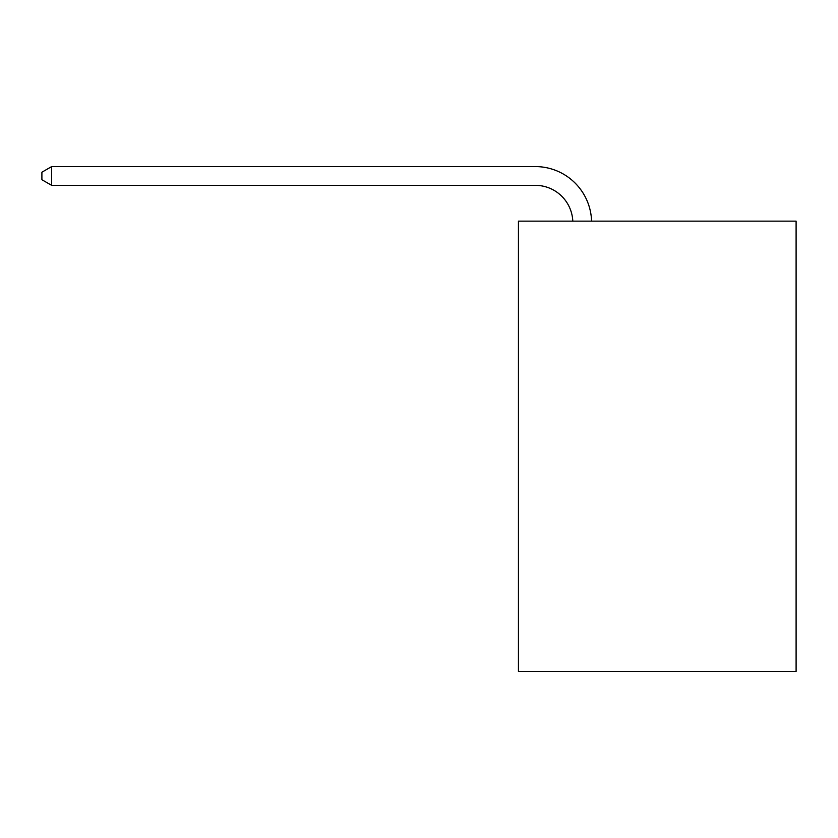 <?xml version="1.0" encoding="UTF-8"?>
<svg xmlns="http://www.w3.org/2000/svg" width="838" height="838" viewBox="0 0 838 838"><rect width="100%" height="100%" fill="white"/><g stroke="black" fill="none" stroke-linecap="round" stroke-linejoin="round"><path stroke-width="1.26" d="M796.1 221.148L796.1 671.416L518.439 671.416L518.439 221.148L796.1 221.148M572.804 221.148A37.521 37.521 0 0 0 535.314 185.345A37.521 37.521 0 0 1 572.804 221.148A37.521 37.521 0 0 0 535.314 185.345A37.521 37.521 0 0 1 572.804 221.148A37.521 37.521 0 0 0 535.314 185.345A37.521 37.521 0 0 1 572.804 221.148A37.521 37.521 0 0 0 535.314 185.345A37.521 37.521 0 0 1 572.804 221.148A37.521 37.521 0 0 0 535.314 185.345A37.521 37.521 0 0 1 572.804 221.148A37.521 37.521 0 0 0 535.314 185.345A37.521 37.521 0 0 1 572.804 221.148A37.521 37.521 0 0 0 535.314 185.345A37.521 37.521 0 0 1 572.804 221.148A37.521 37.521 0 0 0 535.314 185.345A37.521 37.521 0 0 1 572.804 221.148A37.521 37.521 0 0 0 535.314 185.345A37.521 37.521 0 0 1 572.804 221.148A37.521 37.521 0 0 0 535.314 185.345A37.521 37.521 0 0 1 572.804 221.148A37.521 37.521 0 0 0 535.314 185.345A37.521 37.521 0 0 1 572.804 221.148A37.521 37.521 0 0 0 535.314 185.345A37.521 37.521 0 0 1 572.804 221.148A37.521 37.521 0 0 0 535.314 185.345A37.521 37.521 0 0 1 572.804 221.148A37.521 37.521 0 0 0 535.314 185.345L51.652 185.345L41.9 179.72L41.9 172.219L51.652 166.584L535.314 166.584A56.282 56.282 0 0 1 591.576 221.148M51.652 166.584L535.314 166.584L51.652 166.584L535.314 166.584L51.652 166.584L535.314 166.584L51.652 166.584L535.314 166.584L51.652 166.584L535.314 166.584L51.652 166.584L535.314 166.584L51.652 166.584L535.314 166.584L51.652 166.584L535.314 166.584L51.652 166.584L535.314 166.584L51.652 166.584L535.314 166.584L51.652 166.584L535.314 166.584L51.652 166.584L535.314 166.584L51.652 166.584L535.314 166.584L51.652 166.584L51.652 185.345"/></g></svg>
